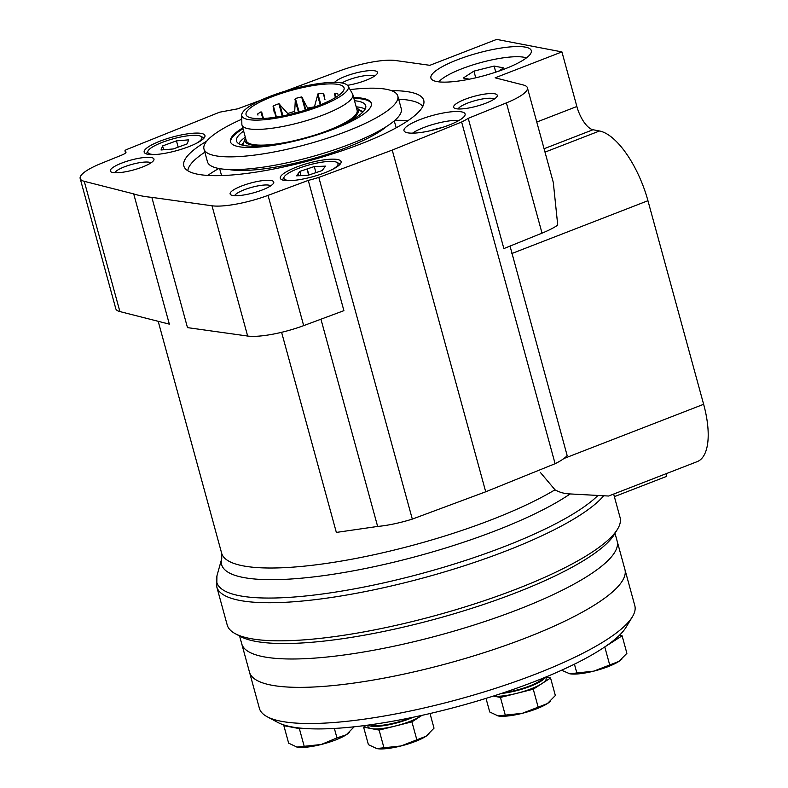 <?xml version="1.0" encoding="UTF-8"?>
<svg xmlns="http://www.w3.org/2000/svg" width="788" height="788" viewBox="0 0 788 788"><rect width="100%" height="100%" fill="white"/><g stroke="black" fill="none" stroke-linecap="round" stroke-linejoin="round"><path stroke-width="1.18" d="M609.222 643.786A29.412 6.629 -15.3 0 0 613.448 641.412A29.412 6.629 -15.3 0 0 617.713 636.891M604.514 647.086L622.106 635.808L619.407 635.295M284.596 725.177L283.847 725.659L299.361 728.624L301.134 728.181M289.393 726.408A29.412 6.629 -15.3 0 0 291.609 727.147A29.412 6.629 -15.3 0 0 295.244 727.472M366.39 725.324L363.603 727.127L379.117 730.092L395.517 725.975A29.412 6.629 -15.3 0 0 420.575 716.253A29.412 6.629 -15.3 0 0 421.836 715.386M367.632 725.157L368.045 726.654A29.412 6.629 -15.3 0 0 371.365 728.614A29.412 6.629 -15.3 0 0 395.517 725.975L411.927 721.857L421.964 715.356M493.347 696.08L500.449 697.439L516.849 693.322A29.412 6.629 -15.3 0 0 541.908 683.6A29.412 6.629 -15.3 0 0 546.123 678.468L545.739 677.069L550.556 677.995L555.353 695.518L547.374 703.585L522.316 713.307L497.918 715.898A29.412 6.629 -15.3 0 0 498.164 715.947L489.732 711.988L486.009 698.385M493.377 696.07A29.412 6.629 -15.3 0 0 516.849 693.322L533.259 689.205L550.556 677.995M239.601 636.024L249.501 672.184A194.606 43.852 -15.3 0 0 271.456 685.156A194.606 43.852 164.7 0 1 249.501 672.184L259.39 708.333A194.606 43.852 -15.3 0 0 267.152 716.725L277.849 722.458A185.554 41.813 -15.3 0 0 291.383 726.822A185.554 41.813 -15.3 0 0 478.001 700.818A185.554 41.813 -15.3 0 0 626.096 627.189L632.38 616.817A194.606 43.852 -15.3 0 0 634.803 605.637L624.914 569.488A194.606 43.852 164.7 0 1 488.599 651.193A194.606 43.852 164.7 0 1 271.456 685.156A194.606 43.852 -15.3 0 0 488.599 651.193A194.606 43.852 -15.3 0 0 624.914 569.488L617.152 541.12A194.606 43.852 164.7 0 1 480.838 622.825A194.606 43.852 164.7 0 1 263.694 656.788A194.606 43.852 164.7 0 1 241.739 643.816A194.606 43.852 -15.3 0 0 263.694 656.788A194.606 43.852 -15.3 0 0 480.838 622.825A194.606 43.852 -15.3 0 0 617.152 541.12L615.014 533.318M267.152 716.725A194.606 43.852 -15.3 0 0 281.346 721.306A194.606 43.852 -15.3 0 0 477.075 694.031A194.606 43.852 -15.3 0 0 632.38 616.817M501.395 693.46A29.412 6.629 -15.3 0 0 545.237 677.276M504.172 692.534A27.156 6.117 -15.3 0 0 542.765 678.291M368.085 725.098A29.412 6.629 -15.3 0 0 370.665 726.063A29.412 6.629 -15.3 0 0 413.129 717.257M370.724 724.733A27.156 6.117 -15.3 0 0 372.586 725.315A27.156 6.117 -15.3 0 0 410.252 717.848M533.259 689.205L538.046 706.728M500.449 697.439L505.236 714.962M498.164 715.947A29.412 6.629 -15.3 0 0 522.316 713.307A29.412 6.629 -15.3 0 0 547.374 703.585A29.412 6.629 -15.3 0 0 549.916 701.675L550.388 701.231M430.012 713.524L434.021 728.171L426.042 736.248L400.984 745.97L376.585 748.551A29.412 6.629 -15.3 0 0 376.831 748.6L368.4 744.65L363.603 727.127M411.927 721.857L416.714 739.38M379.117 730.092L383.904 747.615M376.831 748.6A29.412 6.629 -15.3 0 0 400.984 745.97A29.412 6.629 -15.3 0 0 426.042 736.248A29.412 6.629 -15.3 0 0 428.583 734.327L429.056 733.894M334.368 728.447L336.959 737.913L321.228 744.493L296.83 747.083A29.412 6.629 -15.3 0 0 297.076 747.132L288.644 743.173L283.847 725.659M354.196 726.792L346.287 734.771L336.959 737.913M299.361 728.624L304.148 746.147M297.076 747.132A29.412 6.629 -15.3 0 0 321.228 744.493A29.412 6.629 -15.3 0 0 346.287 734.771A29.412 6.629 -15.3 0 0 348.828 732.86L349.301 732.416M622.106 635.808L626.893 653.331L618.925 661.398L593.866 671.12L569.704 673.76L562.563 670.637M604.8 647.017L609.597 664.53M574.432 664.176L576.786 672.775M569.281 673.671A29.412 6.629 -15.3 0 0 569.468 673.71A29.412 6.629 -15.3 0 0 569.704 673.76A29.412 6.629 -15.3 0 0 593.866 671.12A29.412 6.629 -15.3 0 0 618.925 661.398A29.412 6.629 -15.3 0 0 621.456 659.487L621.939 659.044M308.896 175.005L307.231 168.918L314.274 166.564L315.939 172.641M308.522 175.123L307.231 168.918M298.879 175.734L298.268 173.498L299.824 171.4L306.857 169.046M299.824 171.4L300.986 175.645M298.652 175.734L298.268 173.498M314.274 166.564L325.444 166.14L322.164 170.563L307.704 175.399L296.544 175.813L298.1 173.715M291.787 180.57A28.063 6.324 164.7 0 1 284.271 176.778A28.063 6.324 164.7 0 1 306.67 165.638A28.063 6.324 164.7 0 1 334.89 161.707A28.063 6.324 164.7 0 1 336.929 162.367A28.063 6.324 164.7 0 1 332.398 169.459M206.722 141.16A124.366 28.023 -15.3 0 0 184.52 167.578A124.366 28.023 -15.3 0 0 197.857 174.256A124.366 28.023 -15.3 0 0 333.048 153.709A124.366 28.023 -15.3 0 0 423.974 102.066A124.366 28.023 -15.3 0 0 391.419 90.64M337.53 159.501A31.51 7.102 164.7 0 1 341.066 162.594A31.51 7.102 164.7 0 1 312.57 176.768A31.51 7.102 164.7 0 1 280.833 179.073A31.51 7.102 164.7 0 1 300.435 165.657A31.51 7.102 164.7 0 1 337.53 159.501M201.403 133.438A31.51 7.102 164.7 0 1 204.939 136.521A31.51 7.102 164.7 0 1 176.443 150.695A31.51 7.102 164.7 0 1 144.697 153A31.51 7.102 164.7 0 1 164.308 139.584A31.51 7.102 164.7 0 1 201.403 133.438M80.179 178.531A45.261 10.195 -15.3 0 0 84.257 181.319L133.704 193.897L169.341 324.144L119.894 311.575A45.261 10.195 -15.3 0 1 115.816 308.788L80.179 178.531A45.261 10.195 -15.3 0 1 101.179 163.421L121.795 155.078A9.052 2.039 -15.3 0 0 126.001 152.054A9.052 2.039 -15.3 0 0 125.863 151.828L125.046 150.991A4.521 1.024 -15.3 0 1 124.977 150.872A4.521 1.024 -15.3 0 1 127.075 149.365L219.576 112.201L237.7 108.833L260.946 100.174M133.704 193.897A190.075 42.838 -15.3 0 0 151.848 197.364L212.011 205.786A45.261 10.195 -15.3 0 0 268.048 195.375L308.266 180.403A45.261 10.195 -15.3 0 0 318.825 177.408L392.237 150.094L461.63 122.002A45.261 10.195 -15.3 0 0 468.23 118.338L506.398 102.883A45.261 10.195 -15.3 0 0 527.399 87.773A45.261 10.195 -15.3 0 0 523.321 84.986L495.13 77.815L561.923 51.9L576.865 106.498A22.625 9.2 68.8 0 0 593.009 129.744L599.491 130.985A67.886 27.6 68.8 0 1 647.943 200.713L703.635 404.293A67.886 27.6 68.8 0 1 697.193 461.64L608.602 496.026L570.138 493.938C564.681 493.8 559.638 492.421 555.008 489.791L540.263 472.327M285.207 91.152L339.529 70.93A45.261 10.195 -15.3 0 1 395.556 60.518L429.854 65.315L496.647 39.4L561.923 51.9M456.173 108.734A22.625 5.102 -15.3 0 0 478.927 105.562A22.625 5.102 -15.3 0 0 496.992 96.589A22.625 5.102 -15.3 0 0 474.1 96.343A22.625 5.102 -15.3 0 0 454.518 108.202A22.625 5.102 -15.3 0 0 456.173 108.734M232.667 195.463A22.625 5.102 -15.3 0 0 255.42 192.292A22.625 5.102 -15.3 0 0 273.485 183.318A22.625 5.102 -15.3 0 0 250.594 183.072A22.625 5.102 -15.3 0 0 231.012 194.931A22.625 5.102 -15.3 0 0 232.667 195.463M112.861 172.523A22.625 5.102 -15.3 0 0 135.625 169.351A22.625 5.102 -15.3 0 0 153.68 160.378A22.625 5.102 -15.3 0 0 130.788 160.122A22.625 5.102 -15.3 0 0 111.216 171.991A22.625 5.102 -15.3 0 0 112.861 172.523M347.508 85.321A22.625 5.102 -15.3 0 0 377.186 73.648A22.625 5.102 -15.3 0 0 360.402 71.935A22.625 5.102 -15.3 0 0 334.545 82.385M407.563 132.798A31.678 7.141 -15.3 0 0 441.497 127.725A31.678 7.141 -15.3 0 0 465.147 114.664A31.678 7.141 -15.3 0 0 432.671 115.442A31.678 7.141 -15.3 0 0 404.313 131.31A31.678 7.141 -15.3 0 0 407.563 132.798M436.779 81.548A52.047 11.731 -15.3 0 0 494.854 72.466A52.047 11.731 -15.3 0 0 531.309 50.609A52.047 11.731 -15.3 0 0 478.011 53.032A52.047 11.731 -15.3 0 0 430.908 78.081A52.047 11.731 -15.3 0 0 436.779 81.548M337.963 94.363L337.825 93.87A46.157 10.402 -15.3 0 0 334.87 93.299L334.417 93.831L335.442 97.545M324.144 95.289L323.238 93.319A46.157 10.402 -15.3 0 0 317.928 93.9L314.451 106.853A39.784 8.963 -15.3 0 0 307.625 108.123L301.656 96.924A46.157 10.402 -15.3 0 0 295.411 98.49L294.702 111.364A39.784 8.963 -15.3 0 0 287.768 113.551L278.853 103.711A46.157 10.402 -15.3 0 0 273.357 105.848L274.047 111.6M263.448 118.495L261.695 112.093L260.956 111.866A46.157 10.402 -15.3 0 0 257.666 113.994L257.962 115.087M251.796 118.042A50.796 11.446 -15.3 0 0 305.291 110.192A50.796 11.446 -15.3 0 0 344.031 89.448A50.796 11.446 -15.3 0 0 292.043 90.216A50.796 11.446 -15.3 0 0 246.91 116.013A50.796 11.446 -15.3 0 0 251.796 118.042M318.825 177.408L412.311 519.105A45.261 10.195 -15.3 0 1 377.639 526.443L336.348 532.422L281.602 332.309M308.266 180.403L343.903 310.659L303.675 325.631A45.261 10.195 -15.3 0 1 247.649 336.043L187.485 327.621L151.848 197.364M555.008 489.791A190.075 42.838 -15.3 0 1 354.797 558.653A190.075 42.838 -15.3 0 1 221.635 553.186L221.753 558.554A193.109 43.517 -15.3 0 0 221.753 558.564L216.927 575.91A202.427 45.615 -15.3 0 1 216.936 575.87L216.769 586.853L227.19 624.943A203.649 45.891 -15.3 0 0 235.316 633.729L240.665 636.586A199.128 44.877 -15.3 0 0 255.184 641.274A199.128 44.877 -15.3 0 0 455.464 613.36A199.128 44.877 -15.3 0 0 614.394 534.353L617.536 529.162A203.649 45.891 -15.3 0 0 620.058 517.47L613.655 494.056M235.316 633.729A203.649 45.891 -15.3 0 0 250.16 638.516A203.649 45.891 -15.3 0 0 455.001 609.971A203.649 45.891 -15.3 0 0 617.536 529.162M422.752 106.498A122.189 27.541 -15.3 0 0 398.659 99.18M204.841 152.202A122.189 27.541 -15.3 0 0 187.82 170.769M407.957 120.662A122.189 27.541 -15.3 0 0 394.896 120.328M241.768 119.224A100.47 22.645 -15.3 0 0 203.974 149.031L207.461 161.786A100.47 22.645 -15.3 0 0 218.798 168.484A122.189 27.541 -15.3 0 0 207.766 175.428M218.798 168.484A100.47 22.645 -15.3 0 0 330.901 150.951A100.47 22.645 -15.3 0 0 401.279 108.764L397.792 96.008A100.47 22.645 -15.3 0 0 350.079 89.596M203.974 149.031A100.47 22.645 -15.3 0 0 215.301 155.728A100.47 22.645 -15.3 0 0 327.414 138.196A100.47 22.645 -15.3 0 0 397.792 96.008M242.763 127.892A73.018 16.459 -15.3 0 0 230.451 141.791A73.018 16.459 -15.3 0 0 238.685 146.657A73.018 16.459 -15.3 0 0 320.164 133.911A73.018 16.459 -15.3 0 0 371.315 103.248A73.018 16.459 -15.3 0 0 353.645 97.564M371.404 103.681A73.018 16.459 -15.3 0 0 353.871 98.411M242.999 128.749A73.018 16.459 -15.3 0 0 230.588 142.204M243.63 131.064A66.98 15.09 -15.3 0 0 236.508 141.042A66.98 15.09 -15.3 0 0 244.063 145.504A66.98 15.09 -15.3 0 0 318.805 133.822A66.98 15.09 -15.3 0 0 365.721 105.7A66.98 15.09 -15.3 0 0 354.501 100.726M362.48 112.457A62.676 14.125 -15.3 0 0 362.214 112.221L357.151 108.123A58.834 13.258 -15.3 0 0 356.383 107.601M245.511 137.93A58.834 13.258 -15.3 0 0 245.117 138.777L242.852 144.874A62.676 14.125 -15.3 0 0 242.734 145.219M245.117 138.777A58.834 13.258 -15.3 0 0 251.579 144.943A58.834 13.258 -15.3 0 0 271.023 144.982M338.013 126.661A58.834 13.258 -15.3 0 0 357.151 108.123M241.709 115.107A55.209 12.441 -15.3 0 0 248.033 119.5A55.209 12.441 -15.3 0 0 311.122 109.374A55.209 12.441 -15.3 0 0 348.04 86.02A55.209 12.441 -15.3 0 0 291.777 89.251A55.209 12.441 -15.3 0 0 241.709 115.107L241.847 124.179A57.475 12.953 -15.3 0 0 241.955 124.928L246.26 140.658A57.475 12.953 -15.3 0 0 252.741 144.49A57.475 12.953 -15.3 0 0 290.811 141.456M319.179 133.694A57.475 12.953 -15.3 0 0 357.131 110.33L352.827 94.599A57.475 12.953 -15.3 0 0 352.541 93.9L348.04 86.02M241.955 124.928A57.475 12.953 -15.3 0 0 248.437 128.759A57.475 12.953 -15.3 0 0 312.57 118.732A57.475 12.953 -15.3 0 0 352.827 94.599M527.399 87.773L553.294 182.432L557.737 225.112A45.261 10.195 -15.3 0 1 542.026 233.14L506.398 102.883M468.23 118.338L503.867 248.584L542.026 233.14M666.421 473.588A4.521 1.842 68.8 0 1 665.821 476.681L614.364 496.647M412.311 519.105L485.713 491.791L555.107 463.699A45.261 10.195 -15.3 0 0 567.153 455.553L510.033 246.092M307.625 108.123L307.96 109.345M294.702 111.364L295.165 113.078M287.768 113.551L288.103 114.782M485.713 491.791L392.237 150.094M555.107 463.699L461.63 122.002M377.639 526.443L320.943 319.199M494.234 99.101A18.951 4.275 -15.3 0 0 475.262 100.588A18.951 4.275 -15.3 0 0 458.173 108.961M270.727 185.83A18.951 4.275 -15.3 0 0 251.756 187.317A18.951 4.275 -15.3 0 0 234.666 195.69M150.922 162.889A18.951 4.275 -15.3 0 0 131.951 164.377A18.951 4.275 -15.3 0 0 114.861 172.749M374.428 76.16A18.951 4.275 -15.3 0 0 360.293 76.485A18.951 4.275 -15.3 0 0 341.844 82.957M442.304 127.469A28.289 6.373 -15.3 0 0 430.494 130.7M459 120.446A28.289 6.373 -15.3 0 0 412.548 133.152M526.384 57.918A47.516 10.707 -15.3 0 0 480.631 62.626A47.516 10.707 -15.3 0 0 438.857 81.863M498.469 71.245L503.65 67.886L494.106 66.064L473.913 71.127L463.275 78.032L469.343 79.194M495.78 72.161L494.106 66.064M475.745 77.805L473.913 71.127M155.66 154.497A28.063 6.324 164.7 0 1 148.144 150.705A28.063 6.324 164.7 0 1 170.533 139.565A28.063 6.324 164.7 0 1 198.753 135.634A28.063 6.324 164.7 0 1 200.802 136.294L202.408 137.151A29.412 6.629 164.7 0 1 203.58 138.422A29.412 6.629 164.7 0 1 203.609 138.54L203.58 138.422M146.834 153.946L146.863 154.064A29.412 6.629 164.7 0 1 146.834 153.946A29.412 6.629 164.7 0 1 147.198 152.261L148.144 150.705M200.802 136.294A28.063 6.324 164.7 0 1 196.271 143.386M187.101 143.899L188.706 139.85L176.463 140.855L162.614 145.928L161.008 149.976L173.252 148.962L187.101 143.899M162.614 145.928L163.668 149.759M176.463 140.855L178.186 147.159M336.929 162.367L338.535 163.224A29.412 6.629 164.7 0 1 339.707 164.495A29.412 6.629 164.7 0 1 339.736 164.613L339.707 164.495M282.961 180.019L282.99 180.137A29.412 6.629 164.7 0 1 282.961 180.019A29.412 6.629 164.7 0 1 283.325 178.334L284.271 176.778M216.769 586.853A203.649 45.891 -15.3 0 0 239.749 600.426A203.649 45.891 -15.3 0 0 435.823 574.442A203.649 45.891 -15.3 0 0 603.312 496.223M216.927 575.91A202.427 45.615 -15.3 0 0 373.876 585.021A202.427 45.615 -15.3 0 0 597.718 495.682M221.753 558.564A193.109 43.517 -15.3 0 0 353.714 570.768A193.109 43.517 -15.3 0 0 570.138 493.938M228.973 169.548A90.512 20.399 -15.3 0 0 310.915 159.206A90.512 20.399 -15.3 0 0 386.711 126.395M365.13 109.128A66.98 15.09 -15.3 0 0 356.166 106.813M245.295 137.142A66.98 15.09 -15.3 0 0 238.764 143.692M363.209 111.719A64.715 14.588 -15.3 0 0 360.175 110.576M243.768 142.421A64.715 14.588 -15.3 0 0 241.729 144.953M362.618 112.329A63.582 14.332 -15.3 0 0 361.761 111.866M243.049 144.342A63.582 14.332 -15.3 0 0 242.546 145.169M119.894 311.575L84.257 181.319M247.649 336.043L212.011 205.786M303.675 325.631L268.048 195.375M563.922 458.508L703.635 404.293M511.875 253.509L647.943 200.713M545 152.133L599.491 130.985M544.075 148.735L593.009 129.744M536.776 122.051L576.865 106.498M334.87 93.299L335.954 97.239M323.72 93.841L324.361 96.175M323.238 93.319L325.02 99.849M317.928 93.9L320.874 104.656M317.357 94.54L320.194 104.932M302.395 97.318L305.862 110.015M301.656 96.924L305.281 110.202M295.411 98.49L299.115 112.014M294.909 99.199L298.465 112.192M279.691 103.996L282.941 115.875M278.853 103.711L282.222 116.013M273.357 105.848L276.411 117.038M273.091 106.557L275.948 117.008M260.956 111.866L262.778 118.535M125.578 152.951L125.046 150.991M125.991 152.32L125.863 151.828M221.635 553.186L158.201 321.317M396.167 127.804L394.266 120.869M221.556 175.576L219.655 168.642M274.057 111.591L274.283 112.448M125.548 152.98L124.977 150.872"/></g></svg>
